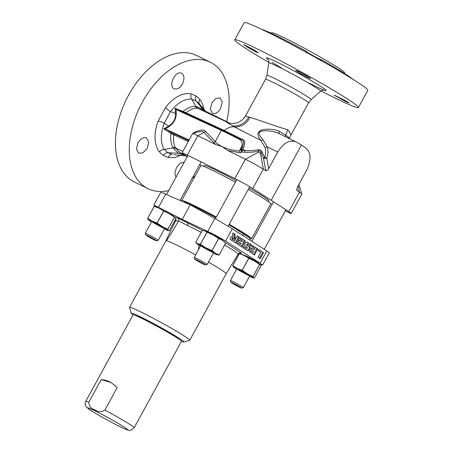 <?xml version="1.0" encoding="UTF-8"?>
<svg xmlns="http://www.w3.org/2000/svg" width="453" height="453" viewBox="0 0 453 453"><rect width="100%" height="100%" fill="white"/><g stroke="black" fill="none" stroke-linecap="round" stroke-linejoin="round"><path stroke-width="0.68" d="M241.019 150.481A1.84 0.34 171.1 0 0 242.095 150.339L241.936 152.072L241.019 150.481L240.849 149.235L242.179 149.988L242.095 150.339L244.875 150.47L242.553 149.303L243.538 147.723C245.475 142.701 244.931 139.852 241.913 139.184L224.326 130.453C227.491 127.865 230.775 126.653 234.178 126.806L260.934 140.447L264.999 147.378C266.019 150.843 265.928 154.19 264.722 157.423A2.452 0.413 -159.9 0 0 266.772 158.103A2.452 1.161 -10.5 0 1 263.453 158.21L264.722 157.423L262.162 152.072C261.347 150.209 260.005 149.45 258.148 149.807C253.408 150.634 248.986 150.855 244.875 150.47A2.452 0.334 92.8 0 1 244.626 152.248C249.008 152.548 253.731 152.151 258.793 151.07A2.452 0.787 76.1 0 1 258.148 149.807M285.362 210.826L289.422 212.887A14.706 0.787 -151.3 0 0 291.217 213.437A14.706 0.787 -151.3 0 0 288.827 211.585L252.746 188.51A14.706 0.787 -151.3 0 0 234.83 178.567L187.253 155.062A14.706 0.787 -151.3 0 0 182.027 152.904L192.604 133.578A14.706 0.787 28.7 0 1 192.644 133.556A14.706 0.787 28.7 0 1 197.831 135.736L215.577 144.501L222.106 146.596L227.666 150.475L240.107 152.763L241.936 152.072L244.626 152.248M227.666 150.475L245.407 159.241A14.706 0.787 28.7 0 1 263.323 169.19L265.769 170.741C266.653 171.064 267.632 170.339 268.703 168.567L277.774 151.998C283.346 143.057 289.331 139.643 295.724 141.749L301.483 144.971L306.324 148.493C311.16 153.261 311.239 160.56 306.556 170.396L297.485 186.97L296.698 190.096L299.405 192.259A14.706 0.787 28.7 0 1 301.8 194.065A14.706 0.787 28.7 0 1 301.8 194.111L291.217 213.437M215.577 144.501L203.408 131.88L201.511 131.342L198.374 131.885M265.769 170.741L263.453 158.21L260.888 152.304L260.515 153.38L258.403 152.208L258.793 151.07C259.892 150.538 260.594 150.951 260.888 152.304A2.452 0.43 160.2 0 0 262.162 152.072M242.179 149.988L242.553 149.303L241.223 148.556L242.298 146.817C244.275 142.667 243.89 140.294 241.149 139.705L223.306 130.838L221.347 130.413A49.026 2.622 28.7 0 1 238.867 139.088L241.149 139.705A1.84 0.685 -62.4 0 0 241.913 139.184M243.538 147.723L241.642 146.642C242.814 143.29 241.891 140.775 238.867 139.088M241.223 148.556L240.062 149.535L239.716 151.002L240.107 152.763M239.716 151.002C232.666 150.373 226.794 148.901 222.106 146.596L221.291 146.177C218.335 144.49 216.313 142.967 215.226 141.602A2.452 1.908 -43.3 0 1 213.635 142.695M240.062 149.535L241.642 146.642M224.484 130.526A1.84 1.438 -65.4 0 1 223.306 130.838L223.136 130.758A1.84 1.45 -65.3 0 0 224.326 130.453L183.227 111.438A1.84 0.832 -70.1 0 1 182.434 111.942L176.936 109.937L221.347 130.413L215.226 141.602L205.549 131.319C203.765 129.15 199.614 129.739 193.097 133.08L193.221 133.386M223.136 130.758L182.434 111.942M176.087 109.383L175.005 108.278L175.594 113.443A1.84 0.974 -177.7 0 0 176.262 113.25L176.087 109.383L176.936 109.937M228.663 122.893L197.701 108.312A12.254 8.528 100.2 0 1 195.328 106.534C192.802 105.781 185.962 108.414 183.227 111.438L175.005 108.278M195.328 106.534L195.838 106.585C198.59 107.157 200.939 108.012 202.893 109.145L196.149 101.002C195.101 99.564 195.05 97.848 196.002 95.866L191.183 93.907C188.737 93.063 185.107 93.494 180.294 95.209C174.314 98.097 169.394 102.219 165.521 107.588L158.159 121.036C155.475 128.261 154.524 135.113 155.311 141.591C156.285 146.659 157.655 150.102 159.416 151.925L163.329 155.549L168.856 157.644L174.79 157.514L180.821 155.356M187.219 156.732L181.885 154.088L178.731 153.284L167.837 152.712L164.479 149.524C163.08 147.938 162.072 145 161.449 140.702C160.985 135.243 161.914 129.405 164.229 123.188L170.554 111.631C173.895 107.01 178.029 103.409 182.95 100.821C186.908 99.213 189.909 98.72 191.953 99.343L196.149 101.002L199.28 103.811L205.588 111.206M176.262 113.25C176.24 118.907 173.771 123.42 168.85 126.789L165.362 128.969L189.263 140.085M205.549 131.319A2.452 1.908 -43.3 0 1 203.963 132.418L197.831 135.736L187.253 155.062M182.027 152.904A14.706 0.787 -151.3 0 0 184.416 154.756L187.293 156.602M201.228 165.571L199.694 164.575M272.162 204.309L270.509 203.488M249.076 187.893A36.767 1.971 28.7 0 1 262.564 195.985A36.767 1.971 28.7 0 1 268.878 200.826L268.386 201.721M203.884 166.404L204.371 165.515A36.767 1.971 28.7 0 1 236.234 180.713M182.434 83.941C184.688 78.856 184.411 75.311 181.608 73.318C175.634 69.79 167.706 86.11 174.167 88.777C177.14 89.745 179.898 88.137 182.434 83.941M168.663 190.628A70.475 43.488 -63.7 0 1 148.001 188.669L134.167 181.834A70.475 43.488 -63.7 0 1 131.585 180.379A70.475 43.488 -63.7 0 1 127.48 97.248A70.475 43.488 -63.7 0 1 196.596 55.464L210.43 62.299A70.475 43.488 -63.7 0 1 226.619 121.597M148.001 188.669A70.475 43.488 -63.7 0 1 145.424 187.214A70.475 43.488 -63.7 0 1 141.313 104.082A70.475 43.488 -63.7 0 1 210.43 62.299M195.3 175.702A70.475 43.488 -63.7 0 1 192.083 178.476M203.924 109.258L202.74 104.654L201.206 101.387L199.909 99.484L196.002 95.866M184.195 162.248L180.226 163.239L176.591 167.321L174.977 172.185L175.175 175.249L176.109 177.021M211.919 102.797L210.368 109.207L212.587 113.346L213.59 113.652L215.588 113.409L218.148 111.806L220.373 109.06L222.281 102.038L220.05 97.893L215.866 98.397L211.919 102.797M138.006 142.667L136.393 149.054L138.686 153.222L143.006 152.791L147.106 148.465L148.731 142.089L146.427 137.91L145.385 137.587L143.318 137.791L140.668 139.348L138.006 142.667M165.521 107.588A4.904 1.121 36.9 0 0 170.554 111.631L175.594 113.443C175.775 118.856 173.454 123.097 168.629 126.161L163.776 128.794L171.109 133.567A1.84 0.855 124.3 0 0 171.166 132.525L188.72 140.679M185.169 155.73L178.731 153.284C176.364 151.472 174.541 149.654 173.256 147.831L172.972 147.372C171.16 145.424 169.966 137.542 171.109 133.567L188.244 141.551M165.362 128.969L163.776 128.794M166.359 129.264L171.166 132.525M204.915 110.872L202.893 109.145L205.124 110.974M168.142 157.502A4.904 3.817 102.5 0 1 172.174 154.445L167.837 152.712C165.996 152.723 164.49 153.669 163.329 155.549M187.214 156.738L181.885 154.088C179.467 152.225 177.587 150.413 176.251 148.658A12.254 8.511 -38.7 0 0 173.256 147.831L164.479 149.524A4.904 3.698 -38.2 0 0 159.416 151.925M182.831 151.438L175.889 148.159C174.026 146.444 172.904 139.167 173.816 135.079A1.84 1.472 114.1 0 0 173.459 133.862M176.251 148.658L175.889 148.154A12.254 8.171 -37.5 0 0 172.972 147.372M271.211 200.26L301.483 144.971M289.133 138.499L288.754 137.502L285.566 135.011L279.382 131.512C274.835 128.635 263.822 128.624 260.781 130.441C256.959 132.429 257.01 135.764 260.934 140.447A2.452 1.619 136.7 0 0 262.916 139.722L267.321 146.829C268.323 150.679 268.142 154.439 266.772 158.103L268.703 168.567M279.382 131.512A2.452 1.195 -61.7 0 0 279.427 133.703M295.724 141.749L277.361 132.769L272.4 131.359L267.191 130.713L261.721 131.008L259.926 131.727L259.195 132.565L259.025 133.697L259.597 135.47L262.916 139.722M228.567 122.876L231.024 123.369A14.655 14.558 -19.6 0 1 231.013 123.363A14.655 14.558 -19.6 0 1 226.517 122.117L234.178 126.806A17.157 14.802 107.2 0 0 249.948 117.406C258.42 119.773 278.255 127.287 287.859 129.717L289.648 132.134L290.673 134.513L290.616 135.549L289.252 138.556M285.633 136.766L285.566 135.011L287.859 129.717M245.52 115.877L249.948 117.406M184.915 112.944A1.84 1.472 -64.9 0 0 186.092 112.65C190.249 109.315 194.116 107.871 197.701 108.312L198.284 108.414A12.254 8.822 101.9 0 1 195.838 106.585L191.953 99.343A4.904 3.811 102.6 0 1 191.183 93.907M198.284 108.414L203.386 110.136L220.141 118.403M229.835 123.182L220.181 118.42M185.266 155.781L173.89 154.7M288.754 137.502A2.452 2.356 -43.9 0 0 288.618 138.239M231.013 123.363C235.707 123.782 239.75 122.35 243.142 119.065A14.655 14.558 -19.6 0 0 243.142 119.065A14.655 14.558 -19.6 0 0 245.56 115.809M320.979 90.934A70.475 3.771 -151.3 0 0 358.391 107.514A70.475 3.771 -151.3 0 0 298.385 70.362A70.475 3.771 -151.3 0 0 234.756 39.824A70.475 3.771 -151.3 0 0 246.851 49.105A70.475 3.771 -151.3 0 0 268.878 62.406M255.639 51.772L258.521 52.859L253.533 49.603L243.759 44.575L247.729 47.316L255.639 51.772M307.615 77.452L310.724 78.596L306.732 75.81L298.765 71.54L295.656 70.385L299.637 73.188L307.615 77.452M346.154 101.846L349.218 103.069L345.169 100.481L334.031 95.09L346.154 101.846M358.391 107.514L367.791 90.34A70.475 3.771 -151.3 0 0 355.696 81.059A70.475 3.771 -151.3 0 0 287.479 42.305A70.475 3.771 -151.3 0 0 244.161 22.65L234.756 39.824M306.347 51.597A8.579 0.459 -151.3 0 0 310.033 53.935A44.122 2.361 28.7 0 1 315.118 56.761A8.579 0.459 -151.3 0 0 321.149 59.553A53.93 2.888 28.7 0 1 353.13 79.428M261.636 29.315L261.743 29.281A53.93 2.888 28.7 0 1 306.398 51.342L306.217 52.65M321.154 59.547L320.441 60.555M270.526 32.956L271.59 32.65A41.67 2.231 28.7 0 1 298.034 44.836A41.67 2.231 28.7 0 1 337.434 67.259A41.67 2.231 28.7 0 1 344.591 72.616L344.903 73.68M310.033 53.935A8.579 0.459 -151.3 0 0 315.118 56.761M188.742 139.581L189.026 140.124M182.316 201.409A39.836 2.135 28.7 0 1 181.698 200.543L200.804 165.651A39.836 2.135 28.7 0 1 235.43 182.18M248.278 189.348A39.836 2.135 28.7 0 1 270.679 203.907L251.579 238.799A39.836 2.135 28.7 0 1 250.226 238.663M181.698 200.543A39.836 2.135 28.7 0 1 216.33 217.072M229.173 224.241A39.836 2.135 28.7 0 1 251.579 238.799M184.405 201.987A36.767 1.971 28.7 0 1 216.251 217.214M229.093 224.394A36.767 1.971 28.7 0 1 248.901 237.31M259.812 264.297L262.598 265.141L260.101 263.159L225.549 241.064C220.435 237.893 214.501 234.682 207.746 231.426L214.847 218.459L232.293 228.742L225.549 241.064M262.598 265.141L269.422 252.678L232.293 228.742M260.288 258.657L263.567 252.672L258.663 249.535L258.051 250.662L260.724 252.372L258.063 257.236L260.288 258.657M254.495 254.954L257.774 248.969L252.87 245.832L252.253 246.953L254.931 248.663L254.314 249.79L251.642 248.074L250.82 249.575L253.493 251.285L252.882 252.406L250.209 250.696L249.592 251.817L254.495 254.954M245.826 248.012A0.64 0.396 -63.7 0 1 245.798 248.001L246.664 248.431A0.64 0.396 116.3 0 1 246.642 248.414L243.521 246.421L242.904 247.542L247.666 250.588A2.135 1.319 116.3 0 0 247.746 250.628A2.135 1.319 116.3 0 0 249.841 249.365A2.135 1.319 116.3 0 0 249.716 246.845L246.766 245.084A0.64 0.396 -63.7 0 1 247.378 243.963L248.193 244.365M246.664 248.431A0.64 0.396 116.3 0 0 247.253 247.293L245.169 245.962A2.135 1.319 116.3 0 1 245.045 243.442A2.135 1.319 116.3 0 1 247.14 242.174A2.135 1.319 116.3 0 1 247.219 242.219L247.055 242.14M247.355 243.952L248.221 244.377A0.64 0.396 116.3 0 1 248.244 244.388L251.364 246.387L251.976 245.26L247.219 242.219M248.221 244.377A0.64 0.396 116.3 0 0 247.627 245.509M242.015 246.97L245.294 240.985L240.39 237.853L239.773 238.974L242.446 240.685L241.834 241.806L239.161 240.096L238.34 241.591L241.013 243.301L240.401 244.422L237.729 242.712L237.112 243.839L242.015 246.97M236.217 243.267L239.495 237.281L237.27 235.854L235.628 238.85L235.147 238.538L234.999 234.405L232.774 232.984L232.916 237.112L232.174 236.642A1.71 1.053 116.3 0 0 232.112 236.602A1.71 1.053 116.3 0 0 230.435 237.615A1.71 1.053 116.3 0 0 230.537 239.631L236.217 243.267M233.414 238.442A0.64 0.396 116.3 0 1 233.437 238.459L235.22 239.597L234.603 240.719L231.959 239.15A0.64 0.396 -63.7 0 1 232.57 238.029L233.414 238.442A0.64 0.396 116.3 0 0 232.825 239.58M214.847 218.459L190.22 204.847L182.242 219.416L207.746 231.426M238.052 254.28L238.782 254.614M190.22 204.847L165.696 194.178C162.576 192.831 160.889 192.282 160.639 192.536L153.816 204.999L182.242 219.416L187.729 222.921L202.65 230.435M206.919 231.823L206.902 231.743C206.874 230.928 222.774 239.348 222.066 239.779L221.177 239.58M243.097 254.954L243.08 254.875C243.051 254.059 258.952 262.48 258.244 262.91L257.355 262.712M233.136 227.321L249.297 237.632A38.607 2.067 28.7 0 0 233.136 227.321L228.85 224.835M195.226 207.61L196.002 207.197L182.695 201.574M216.007 217.661L196.002 207.197M250.033 240.084L250.22 238.748L249.297 237.632M133.08 314.875A30.028 1.608 28.7 0 1 131.228 313.233A30.028 1.608 28.7 0 1 158.346 326.149A30.028 1.608 28.7 0 1 183.833 342.032A30.028 1.608 28.7 0 1 181.455 341.358M131.228 313.233L129.524 307.434A34.32 1.835 28.7 0 1 129.53 307.321A34.32 1.835 28.7 0 1 160.509 322.191A34.32 1.835 28.7 0 1 189.733 340.282A34.32 1.835 28.7 0 1 189.643 340.345L183.833 342.032M201.653 232.457L187.916 225.713A36.081 1.518 29.5 0 0 178.55 221.041L178.465 221.206C170.741 234.36 166.681 240.854 166.285 240.69A34.32 1.835 -151.3 0 0 165.968 240.764A34.32 1.835 -151.3 0 0 165.962 240.769L167.338 237.717L166.285 240.69A34.32 1.835 28.7 0 1 195.617 254.903M208.454 262.089A34.32 1.835 28.7 0 1 226.172 273.725A34.32 1.835 28.7 0 1 226.166 273.731L238.425 253.703L239.914 252.842L241.5 253.097L239.156 253.102M218.629 238.499A13.42 0.719 28.7 0 1 218.697 238.538L222.406 240.35A11.642 0.623 28.7 0 1 224.258 241.659L225.662 242.989L219.065 255.039A13.42 0.719 28.7 0 1 219.076 255.05L225.673 243.001A13.42 0.719 -151.3 0 0 225.662 242.989L222.406 240.35A11.642 0.623 -151.3 0 0 213.04 234.954L218.629 238.499L212.032 250.549L205.985 247.836L200.396 244.292A13.42 0.719 28.7 0 0 200.339 244.263L197.774 243.776A11.642 0.623 -151.3 0 0 197.072 243.805A11.642 0.623 -151.3 0 0 198.924 245.113L198.437 249.762M224.609 244.943L234.218 250.837L238.278 253.901M187.916 225.713L187.729 222.921L177.593 217.899L175.368 217.519M178.55 221.041C179.026 219.722 178.703 218.674 177.593 217.899M178.465 221.206L175.69 220.73L175.974 219.314L175.345 217.491A11.642 0.623 -151.3 0 0 175.345 217.491A11.642 0.623 -151.3 0 0 169.354 213.697L163.754 211.019A13.42 0.719 -151.3 0 0 163.68 210.979L159.201 208.238A11.642 0.623 28.7 0 1 169.354 213.697L174.496 217.202A13.42 0.719 28.7 0 1 174.541 217.23L175.43 217.582M153.816 204.999L156.5 206.97M175.622 219.201L175.985 219.428M159.077 208.137L158.097 207.372C157.961 206.755 173.624 215.605 173.035 215.815L172.904 215.809M175.69 220.73L167.338 237.717M263.567 252.672L258.612 249.631M259.478 258.136L262.7 252.247M253.68 254.433L256.908 248.538L252.819 245.928M254.314 249.79L251.591 248.17M252.882 252.406L250.158 250.786M247.202 250.288A2.135 1.319 116.3 0 0 249.088 248.697A2.135 1.319 116.3 0 0 248.85 246.421L246.766 245.084M250.549 245.866L251.115 244.835L246.817 242.089M245.798 248.001A0.64 0.396 -63.7 0 1 245.775 247.989L243.471 246.511M241.2 246.455L244.427 240.56L240.339 237.944M241.834 241.806L239.11 240.192M240.401 244.422L237.672 242.808M235.407 242.746L238.635 236.857L237.219 235.951M235.628 238.85L234.28 238.114L234.133 233.98L232.774 233.108M232.916 237.112L231.811 236.534M234.603 240.719L231.959 239.15M257.774 248.969L256.908 248.538M251.976 245.26L251.115 244.835M245.294 240.985L244.427 240.56M239.495 237.281L238.635 236.857M234.999 234.405L234.133 233.98M235.147 238.538L234.28 238.114M177.819 338.408A23.29 1.246 -151.3 0 0 158.171 326.466A23.29 1.246 -151.3 0 0 137.519 316.347M181.466 341.341A27.576 1.478 -151.3 0 0 157.989 326.8A27.576 1.478 -151.3 0 0 133.091 314.852L85.776 401.273C84.949 403.028 84.966 404.659 85.832 406.171L88.511 408.844C92.338 411.732 107.055 420.169 118.363 425.848L118.097 425.701A22.673 1.212 28.7 0 1 91.619 410.905A22.673 1.212 28.7 0 1 95.781 411.245A22.673 1.212 28.7 0 1 123.612 426.715A22.673 1.212 28.7 0 1 123.731 426.788A22.673 1.212 28.7 0 1 120.713 426.998L120.809 427.054C127.384 430.186 128.091 430.18 128.873 430.299L131.008 430.197L134.156 427.757L181.466 341.341M88.833 402.168C88.981 406.131 90.974 408.691 94.819 409.852C98.024 412.179 101.376 412.258 104.875 410.095L117.236 387.519L111.07 382.451L101.195 379.591L88.833 402.168A27.576 1.478 -151.3 0 0 85.776 401.273M120.221 426.658L118.097 425.701L120.713 426.998M101.195 379.591A36.767 28.867 122.6 0 1 111.681 382.853M153.035 222.44A7.356 0.396 -151.3 0 0 160.152 226.483A7.356 0.396 -151.3 0 0 164.677 228.539A7.356 0.396 -151.3 0 0 158.414 224.66A7.356 0.396 -151.3 0 0 151.772 221.472A7.356 0.396 -151.3 0 0 153.035 222.44M159.201 208.238A11.642 0.623 -151.3 0 0 155.328 206.534L154.235 206.319A13.42 0.719 28.7 0 1 154.263 206.33L159.201 208.238M154.235 206.319L147.638 218.363L148.148 219.626M147.638 218.363A13.42 0.719 28.7 0 1 147.667 218.374L154.263 206.33M164.445 228.958A11.642 0.623 -151.3 0 0 168.171 230.594L169.263 230.809L168.374 230.464L167.944 229.28A13.42 0.719 28.7 0 0 167.899 229.252L162.299 226.579L157.157 223.069A13.42 0.719 28.7 0 0 157.083 223.029L152.151 221.121A11.642 0.623 -151.3 0 0 148.074 219.546A11.642 0.623 -151.3 0 0 148.159 219.637A11.642 0.623 -151.3 0 0 151.54 221.896M168.171 230.594A11.642 0.623 -151.3 0 0 168.374 230.464A11.642 0.623 -151.3 0 0 162.299 226.579A11.642 0.623 -151.3 0 0 152.151 221.121L147.667 218.374M157.157 223.069L163.754 211.019M157.083 223.029L163.68 210.979M167.944 229.28L174.541 217.23M167.899 229.252L174.496 217.202M169.263 230.809L175.86 218.765M194.711 259.133L194.224 257.474A7.356 0.396 28.7 0 1 194.224 257.451A7.356 0.396 28.7 0 1 200.866 260.634A7.356 0.396 28.7 0 1 207.129 264.512A7.356 0.396 28.7 0 1 207.106 264.524L205.447 265.011A6.127 0.328 28.7 0 1 201.557 263.216A6.127 0.328 28.7 0 1 195.764 259.92A6.127 0.328 28.7 0 1 194.711 259.133A6.127 0.328 28.7 0 1 200.243 261.766A6.127 0.328 28.7 0 1 205.447 265.011M203.301 246.721A7.356 0.396 -151.3 0 0 200.69 245.639A7.356 0.396 -151.3 0 0 206.953 249.518A7.356 0.396 -151.3 0 0 213.59 252.7A7.356 0.396 -151.3 0 0 210.13 250.407A7.356 0.396 -151.3 0 0 203.301 246.721M204.184 230.685A11.642 0.623 28.7 0 1 204.246 230.702A11.642 0.623 28.7 0 1 204.824 230.894L202.259 230.413L195.662 242.457A13.42 0.719 28.7 0 1 195.662 242.457L197.072 243.805M213.04 234.954A11.642 0.623 -151.3 0 0 204.824 230.894L206.93 232.213A13.42 0.719 28.7 0 1 206.993 232.242L213.04 234.954M200.396 244.292L206.993 232.242M212.032 250.549A13.42 0.719 28.7 0 1 212.1 250.588L218.697 238.538M219.065 255.039L215.356 253.233A11.642 0.623 -151.3 0 0 205.985 247.836A11.642 0.623 -151.3 0 0 197.774 243.776L195.662 242.457M213.357 253.125A11.642 0.623 -151.3 0 0 216.511 254.563A11.642 0.623 -151.3 0 0 217.089 254.762A11.642 0.623 -151.3 0 0 215.356 253.233L212.1 250.588M198.924 245.113A11.642 0.623 -151.3 0 0 200.458 246.064M200.339 244.263L206.93 232.213M217.151 254.773L219.076 255.05M248.504 274.869A7.356 0.396 -151.3 0 0 241.387 270.826A7.356 0.396 -151.3 0 0 236.868 268.771A7.356 0.396 -151.3 0 0 243.131 272.649A7.356 0.396 -151.3 0 0 249.767 275.837A7.356 0.396 -151.3 0 0 248.504 274.869M244.297 255.537A11.642 0.623 -151.3 0 0 240.424 253.833L239.331 253.618A13.42 0.719 28.7 0 1 239.36 253.629L244.297 255.537A11.642 0.623 28.7 0 1 254.45 260.996L248.85 258.318A13.42 0.719 -151.3 0 0 248.776 258.284L244.297 255.537M260.447 264.801A11.642 0.623 -151.3 0 0 260.435 264.79A11.642 0.623 -151.3 0 0 254.45 260.996L259.592 264.501A13.42 0.719 28.7 0 1 259.631 264.529L260.435 264.79M249.535 276.262A11.642 0.623 -151.3 0 0 253.267 277.893L254.359 278.108L260.956 266.064L260.526 264.88M254.359 278.108L253.47 277.763L253.034 276.579L259.631 264.529M253.267 277.893A11.642 0.623 -151.3 0 0 253.47 277.763A11.642 0.623 -151.3 0 0 247.395 273.878A11.642 0.623 -151.3 0 0 237.242 268.419A11.642 0.623 -151.3 0 0 233.165 266.845A11.642 0.623 -151.3 0 0 233.25 266.936A11.642 0.623 -151.3 0 0 236.636 269.195M233.25 266.936L232.734 265.668A13.42 0.719 28.7 0 1 232.763 265.679L237.242 268.419L242.179 270.328A13.42 0.719 28.7 0 1 242.253 270.367L247.395 273.878L252.995 276.551A13.42 0.719 28.7 0 1 253.034 276.579M252.995 276.551L259.592 264.501M242.253 270.367L248.85 258.318M242.179 270.328L248.776 258.284M232.763 265.679L239.36 253.629M232.734 265.668L239.331 253.618M230.888 282.264L230.401 280.605A7.356 0.396 28.7 0 1 230.401 280.583A7.356 0.396 28.7 0 1 233.018 281.658A7.356 0.396 28.7 0 1 239.841 285.345A7.356 0.396 28.7 0 1 243.306 287.644A7.356 0.396 28.7 0 1 243.284 287.661L241.625 288.142A6.127 0.328 28.7 0 1 236.109 285.475A6.127 0.328 28.7 0 1 230.888 282.264A6.127 0.328 28.7 0 1 233.069 283.142A6.127 0.328 28.7 0 1 238.884 286.29A6.127 0.328 28.7 0 1 241.625 288.142M145.798 234.965L145.305 233.306A7.356 0.396 28.7 0 1 145.311 233.284A7.356 0.396 28.7 0 1 151.948 236.466A7.356 0.396 28.7 0 1 158.21 240.345A7.356 0.396 28.7 0 1 158.188 240.356L156.528 240.843A6.127 0.328 28.7 0 1 154.371 239.931A6.127 0.328 28.7 0 1 148.811 236.936A6.127 0.328 28.7 0 1 145.798 234.965A6.127 0.328 28.7 0 1 151.33 237.599A6.127 0.328 28.7 0 1 156.528 240.843M258.403 152.208L245.407 159.241L234.83 178.567M193.097 133.08L192.876 133.488M168.85 126.789A1.84 0.815 -126.3 0 0 168.629 126.161L164.229 123.188A4.904 0.612 20.6 0 0 158.159 121.036M199.909 99.484A4.904 3.703 -38.2 0 0 199.484 104.054M298.159 185.736L299.405 192.259L288.827 211.585M260.515 153.38L263.323 169.19L252.746 188.51M264.999 147.378A2.452 1.246 164.2 0 0 267.321 146.829L277.774 151.998M232.293 125.798A16.744 15.215 109.2 0 0 248.697 117.016M297.077 190.758L296.738 188.946M243.136 119.065L245.537 115.843L265.526 79.332A24.513 1.314 28.7 0 1 287.661 89.954A24.513 1.314 28.7 0 1 308.527 102.876L311.132 99.615L320.565 91.257A29.496 1.58 28.7 0 0 315.373 87.259A29.496 1.58 28.7 0 0 286.613 70.945A29.496 1.58 28.7 0 0 268.827 62.933C268.816 60.866 268.47 59.632 267.791 59.224L267.791 59.23M265.526 79.332L266.874 75.385A25.232 1.353 28.7 0 1 289.66 86.291A25.232 1.353 28.7 0 1 311.132 99.615M268.012 59.485A34.026 1.823 28.7 0 1 282.27 64.762A34.026 1.823 28.7 0 1 320.101 85.979A34.026 1.823 28.7 0 1 309.473 83.29M281.517 67.99A34.026 1.823 28.7 0 1 272.259 62.367M266.845 250.837L260.101 263.159M225.124 242.474L241.5 253.097M203.006 230.469L202.695 230.3M243.255 235.753A2.452 1.925 122.6 0 1 243.527 233.771M158.595 207.146L165.696 194.178M249.716 246.845L248.85 246.421M246.642 248.414L245.775 247.989M233.391 238.431L232.57 238.029M104.875 410.095A27.576 1.478 28.7 0 1 129.569 424.223A27.576 1.478 28.7 0 1 134.156 427.757M185.294 155.792L173.873 154.7M298.935 184.32L301.8 194.065M290.52 135.77L308.527 102.876M266.874 75.385L268.827 62.933M324.246 90.136L324.252 90.136C324.178 89.677 322.949 90.051 320.565 91.257M198.414 131.874L192.644 133.556M189.733 340.282L226.172 273.725M129.53 307.321L165.968 240.764M220.877 239.399L221.121 238.952M228.119 226.16L249.739 186.676M215.401 218.765L236.857 179.586M207.129 264.512L213.59 252.7M194.224 257.451L200.69 245.639M257.055 262.53L257.298 262.089M264.331 249.235L285.956 209.739M251.913 241.29L273.555 201.766M243.306 287.644L249.767 275.837M230.401 280.583L236.868 268.771M180.062 200.43L201.143 161.925M159.06 208.165L159.258 207.808M166.523 194.535L187.944 155.402M158.21 240.345L164.677 228.539M145.311 233.284L151.772 221.472"/></g></svg>
